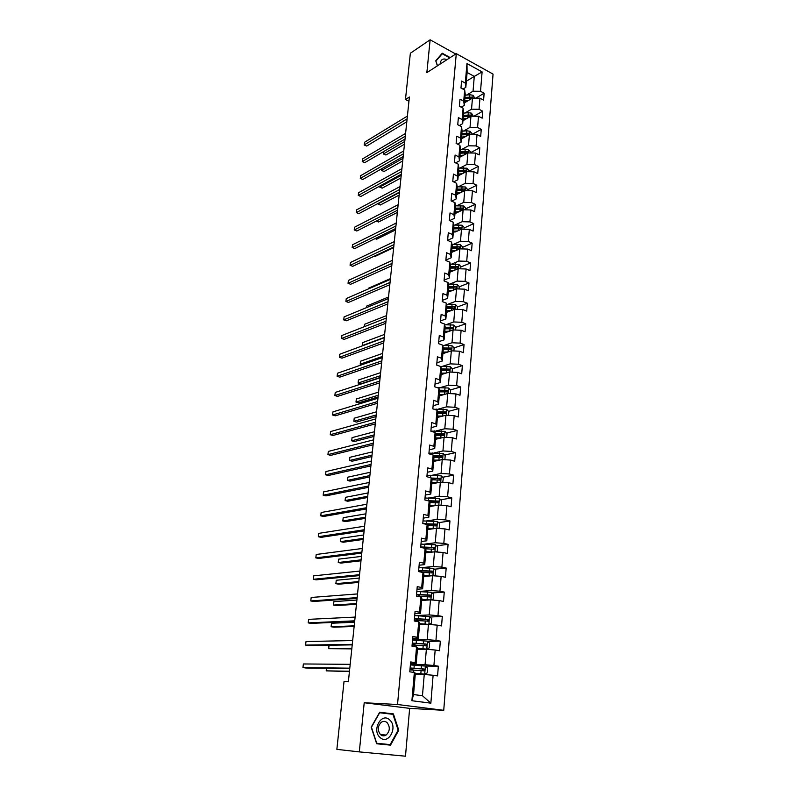 <?xml version="1.0" encoding="UTF-8"?>
<svg xmlns="http://www.w3.org/2000/svg" width="796" height="796" viewBox="0 0 796 796"><rect width="100%" height="100%" fill="white"/><g stroke="black" fill="none" stroke-linecap="round" stroke-linejoin="round"><path stroke-width="1.19" d="M443.74 710.311L493.052 74.108L456.287 53.65L397.532 704.51L443.74 710.311L409.642 708.37L364.21 702.739L359.314 751.892L405.482 756.2L409.642 708.37M466.356 81.232L474.277 76.406L467.113 72.476L465.829 87.351L465.292 83.053L461.58 81.053L460.974 88.018L464.685 89.998L463.72 101.182L459.988 99.211L459.372 106.256L463.113 108.216L462.138 119.539L458.377 117.599L457.75 124.723L461.521 126.654L460.536 138.106L456.745 136.206L456.118 143.419L459.909 145.31L458.904 156.902L455.093 155.041L454.456 162.344L458.277 164.195L457.262 175.926L453.421 174.095L452.775 181.498L456.625 183.309L455.601 195.189L451.73 193.398L451.073 200.881L454.954 202.662L453.909 214.691L450.019 212.94L449.352 220.512L453.262 222.253L452.208 234.432L448.287 232.721L447.611 240.392L451.541 242.093L450.476 254.421L446.526 252.75L445.84 260.521L449.81 262.183L448.725 274.67L444.745 273.038L444.059 280.908L448.048 282.52L446.954 295.167L442.944 293.585L442.248 301.555L446.267 303.127L445.163 315.932L441.123 314.39L440.407 322.46L444.466 323.992L443.342 336.967L439.273 335.464L438.556 343.643L442.636 345.126L441.501 358.27L437.402 356.817L436.676 365.105L440.785 366.538L439.641 379.851L435.502 378.448L434.765 386.836L438.914 388.219L437.75 401.711L433.581 400.358L432.835 408.865L437.014 410.199L435.83 423.86L431.631 422.567L430.875 431.183L435.094 432.467L433.89 446.307L429.661 445.064L428.895 453.8L433.143 455.023L431.93 469.063L427.661 467.869L426.885 476.714L431.163 477.889L429.94 492.117L425.631 490.973L424.845 499.948L429.163 501.062L427.92 515.48L423.581 514.405L422.775 523.499L427.134 524.554L425.87 539.171L421.492 538.146L420.686 547.369L425.074 548.364L423.79 563.18L419.383 562.225L418.567 571.568L422.984 572.503L421.691 587.528L417.243 586.632L416.407 596.105L420.875 596.98L419.552 612.214L415.074 611.378L414.228 620.989L418.726 621.805L417.393 637.248L412.865 636.482L412.01 646.223L416.547 646.969L415.194 662.63L410.637 661.934L409.771 671.824L414.348 672.491L411.9 700.729L430.855 703.167L422.467 695.734L424.248 674.461L415.273 674.302M465.292 83.053L466.973 63.541L482.097 71.919L480.525 91.291L484.137 93.241L475.769 98.147M430.855 703.167L433.114 675.257L437.561 675.913L438.337 666.192L433.91 665.506L435.163 650.014L439.571 650.74L440.337 641.148L435.949 640.402L437.183 625.129L441.551 625.915L442.307 616.452L437.959 615.646L439.183 600.572L443.511 601.428L444.258 592.095L439.939 591.219L441.143 576.364L445.442 577.269L446.178 568.065L441.899 567.13L443.083 552.474L447.352 553.439L448.078 544.365L443.82 543.37L444.994 528.902L449.233 529.937L449.949 520.982L445.73 519.927L446.884 505.659L451.083 506.744L451.79 497.898L447.601 496.794L448.745 482.714L452.914 483.849L453.611 475.132L449.461 473.968L450.586 460.068L454.715 461.262L455.402 452.655L451.292 451.441L452.397 437.73L456.496 438.974L457.183 430.477L453.093 429.213L454.188 415.671L458.257 416.975L458.934 408.587L454.874 407.273L455.959 393.911L459.998 395.254L460.655 386.975L456.635 385.612L457.7 372.419L461.71 373.812L462.367 365.643L458.367 364.23L459.421 351.205L463.401 352.648L464.048 344.578L460.078 343.116L461.123 330.26L465.073 331.743L465.71 323.783L461.77 322.28L462.804 309.584L466.725 311.107L467.351 303.246L463.441 301.694L464.466 289.157L468.356 290.729L468.973 282.958L465.093 281.376L466.098 268.988L469.958 270.61L470.575 262.929L466.725 261.307L467.72 249.078L471.55 250.73L472.157 243.148L468.337 241.477L469.312 229.397L473.123 231.099L473.72 223.606L469.929 221.895L470.894 209.965L474.675 211.696L475.262 204.303L471.491 202.562L472.446 190.771L476.207 192.542L476.784 185.229L473.043 183.448L473.988 171.807L477.719 173.608L478.296 166.394L474.575 164.573L475.51 153.071L479.212 154.912L479.779 147.777L476.088 145.927L477.013 134.554L480.685 136.434L481.252 129.38L477.59 127.489L478.495 116.266L482.147 118.166L482.704 111.201L479.063 109.281L479.968 98.187L483.59 100.127L484.137 93.241M359.314 751.892L336.867 749.364L344.021 681.535L348.379 681.665L409.393 97.003L405.472 99.48L408.955 101.251M464.685 89.998L465.232 94.266L464.277 105.39L461.183 107.201M464.496 102.793L472.466 98.117L471.53 109.201L464.964 112.992M464.277 105.39L463.72 101.182M479.968 98.187L472.466 98.117M479.063 109.281L471.53 109.201M463.113 108.216L463.67 112.385L462.705 123.649L459.352 125.549M462.954 120.733L470.953 116.176L470.008 127.39L463.371 131.101M462.705 123.649L462.138 119.539M478.495 116.266L470.953 116.176M477.59 127.489L470.008 127.39M461.521 126.654L462.098 130.723L461.113 142.126L457.491 144.106M461.391 138.882L469.421 134.444L468.476 145.807L461.76 149.429M461.113 142.126L460.536 138.106M477.013 134.554L469.421 134.444M476.088 145.927L468.476 145.807M459.909 145.31L460.496 149.29L459.501 160.822L455.591 162.891M459.809 157.24L467.879 152.941L466.914 164.434L460.118 167.976M459.501 160.822L458.904 156.902M475.51 153.071L467.879 152.941M474.575 164.573L466.914 164.434M458.277 164.195L458.874 168.075L457.869 179.747L453.65 181.906M458.207 175.826L466.307 171.657L465.342 183.289L458.456 186.742M457.869 179.747L457.262 175.926M473.988 171.807L466.307 171.657M473.043 183.448L465.342 183.289M456.625 183.309L457.242 187.09L456.217 198.91L451.65 201.149M456.586 194.632L464.725 190.602L463.74 202.373L456.775 205.736M456.217 198.91L455.601 195.189M472.446 190.771L464.725 190.602M471.491 202.562L463.74 202.373M454.954 202.662L455.581 206.333L454.556 218.303L449.601 220.631M454.954 213.656L463.123 209.776L462.128 221.696L455.063 224.969M454.556 218.303L453.909 214.691M470.894 209.965L463.123 209.776M469.929 221.895L462.128 221.696M453.262 222.253L453.899 225.825L452.864 237.934L447.621 240.292M455.431 231.934L461.501 229.188L460.486 241.248L453.322 244.422M452.864 237.934L452.208 234.432M469.312 229.397L461.501 229.188M468.337 241.477L460.486 241.248M451.541 242.093L452.208 245.556L451.153 257.814L445.879 260.073M451.611 252.422L459.849 248.84L458.834 261.048L451.561 264.123M451.153 257.814L450.476 254.421M467.72 249.078L459.849 248.84M466.725 261.307L458.834 261.048M449.81 262.183L450.486 265.526L449.412 277.943L444.128 280.102M449.909 272.172L458.188 268.73L457.153 281.097L449.76 284.072M449.412 277.943L448.725 274.67M466.098 268.988L458.188 268.73M465.093 281.376L457.153 281.097M448.048 282.52L448.745 285.754L447.66 298.321L442.347 300.381M448.188 292.152L456.506 288.878L455.461 301.395L447.939 304.261M447.66 298.321L446.954 295.167M464.466 289.157L456.506 288.878M463.441 301.694L455.461 301.395M446.267 303.127L446.974 306.231L445.879 318.967L440.546 320.917M446.447 312.39L454.795 309.276L453.74 321.952L446.078 324.708M445.879 318.967L445.163 315.932M462.804 309.584L454.795 309.276M461.77 322.28L453.74 321.952M444.466 323.992L445.193 326.977L444.078 339.872L438.725 341.713M444.685 332.877L453.073 329.932L451.999 342.768L444.188 345.414M444.078 339.872L443.342 336.967M461.123 330.26L453.073 329.932M460.078 343.116L451.999 342.768M442.636 345.126L443.382 347.981L442.258 361.046L436.875 362.777M442.894 353.623L451.322 350.847L450.228 363.852L442.258 366.379M442.258 361.046L441.501 358.27M459.421 351.205L451.322 350.847M458.367 364.23L450.228 363.852M440.785 366.538L441.551 369.264L440.407 382.498L435.004 384.11M441.084 374.637L449.551 372.03L448.447 385.204L440.278 387.612M440.407 382.498L439.641 379.851M457.7 372.419L449.551 372.03M456.635 385.612L448.447 385.204M438.914 388.219L439.69 390.816L438.536 404.219L433.114 405.721M439.253 395.92L447.75 393.493L446.636 406.836L438.258 409.114M438.536 404.219L437.75 401.711M455.959 393.911L447.75 393.493M454.874 407.273L446.636 406.836M437.014 410.199L437.81 412.656L436.646 426.238L431.193 427.611M437.392 417.472L445.929 415.233L444.805 428.755L436.188 430.895M436.646 426.238L435.83 423.86M454.188 415.671L445.929 415.233M453.093 429.213L444.805 428.755M435.094 432.467L435.91 434.785L434.725 448.536L429.243 449.8M435.512 439.312L444.088 437.263L442.944 450.954L434.059 452.954M434.725 448.536L433.89 446.307M452.397 437.73L444.088 437.263M451.292 451.441L442.944 450.954M433.143 455.023L433.979 457.202L432.775 471.142L427.273 472.267M433.611 461.431L442.228 459.571L441.064 473.451L431.86 475.302M432.775 471.142L431.93 469.063M450.586 460.068L442.228 459.571M449.461 473.968L441.064 473.451M431.163 477.889L432.019 479.918L430.805 494.047L425.273 495.042M431.681 483.839L440.337 482.187L439.153 496.246L429.571 497.938M430.805 494.047L429.94 492.117M448.745 482.714L440.337 482.187M447.601 496.794L439.153 496.246M429.163 501.062L430.039 502.933L428.805 517.261L423.253 518.116M429.721 506.545L438.417 505.092L437.223 519.35L427.183 520.863M428.805 517.261L427.92 515.48M446.884 505.659L438.417 505.092M445.73 519.927L437.223 519.35M427.134 524.554L428.029 526.265L426.775 540.783L421.203 541.499M427.741 529.549L436.477 528.315L435.263 542.763L424.666 544.096M426.775 540.783L425.87 539.171M444.994 528.902L436.477 528.315M443.82 543.37L435.263 542.763M425.074 548.364L425.989 549.917L424.726 564.633L419.124 565.21M425.731 552.872L434.507 551.847L433.283 566.493L421.95 567.628M424.726 564.633L423.79 563.18M443.083 552.474L434.507 551.847M441.899 567.13L433.283 566.493M422.984 572.503L423.92 573.886L422.636 588.811L417.014 589.239M423.701 576.503L432.507 575.707L431.273 590.542L418.865 591.468M422.636 588.811L421.691 587.528M441.143 576.364L432.507 575.707M439.939 591.219L431.273 590.542M420.875 596.98L421.83 598.194L420.527 613.318L414.875 613.597M421.641 600.453L430.487 599.885L429.233 614.93L414.925 615.607M420.527 613.318L419.552 612.214M439.183 600.572L430.487 599.885M437.959 615.646L429.233 614.93M418.726 621.805L419.711 622.84L418.388 638.173L412.706 638.293M419.542 624.731L428.437 624.402L427.163 639.656L412.567 639.954M418.388 638.173L417.393 637.248M437.183 625.129L428.437 624.402M435.949 640.402L427.163 639.656M416.547 646.969L417.562 647.825L416.218 663.376L410.517 663.337M417.422 649.347L426.358 649.257L425.064 664.73L410.398 664.61M416.218 663.376L415.194 662.63M435.163 650.014L426.358 649.257M433.91 665.506L425.064 664.73M414.348 672.491L415.373 673.157L413.532 694.55L411.9 700.729M433.114 675.257L424.248 674.461M455.71 54.019L430.129 39.8L410.358 53.233L405.472 99.48M430.129 39.8L426.855 72.655L456.287 53.65M364.21 702.739L397.532 704.51M413.532 694.55L422.467 695.734M465.829 87.351L462.964 89.082M466.536 95.092L473.043 91.222L474.277 76.406L482.097 71.919M467.113 72.476L466.973 63.541M480.525 91.291L473.043 91.222M438.337 666.192L425.213 666.063M410.159 669.904L410.219 669.227M440.337 641.148L427.651 641.377M442.307 616.452L429.949 617.009M444.258 592.095L432.188 592.95M446.178 568.065L434.377 569.21M448.078 544.365L436.526 545.777M424.089 547.3L423.034 547.429M449.949 520.982L438.626 522.644M428.616 524.116L426.566 524.415M451.79 497.898L440.685 499.808M432.556 501.201L429.472 501.739M453.611 475.132L442.705 477.262M436.089 478.565L431.8 479.401M455.402 452.655L444.685 455.014M439.322 456.188L433.959 457.362L441.74 457.65L442.337 457.511L441.88 455.929L433.382 455.65M457.183 430.477L446.636 433.034M442.228 434.109L437.521 435.253M458.934 408.587L448.556 411.343M444.576 412.398L440.835 413.393M460.655 386.975L450.436 389.921M446.616 391.025L443.919 391.801M462.367 365.643L452.287 368.767M448.536 369.931L446.795 370.468M464.048 344.578L454.118 347.872M450.387 349.116L449.352 349.454M465.71 323.783L455.839 327.265M467.351 303.246L457.531 306.918M468.973 282.958L459.192 286.829M470.575 262.929L460.834 266.978M450.466 271.287L449.969 271.496M472.157 243.148L462.466 247.377M453.004 251.496L451.64 252.093M473.72 223.606L464.068 228.004M475.262 204.303L465.65 208.87M476.784 185.229L467.222 189.965M478.296 166.394L468.774 171.279M479.779 147.777L470.297 152.822M481.252 129.38L471.978 134.484M482.704 111.201L473.899 116.206M398.766 730.191L393.383 713.893L379.662 712.251L371.195 727.176L376.667 743.763L390.528 745.146L398.766 730.191L398.149 730.141L390.169 744.608L376.747 743.275L371.443 727.206L379.652 712.748L392.935 714.33L398.159 730.131M450.168 57.601L442.248 53.223L435.75 60.785L437.412 65.839M376.667 743.763L386.866 744.28M389.582 713.932L379.553 712.45M386.607 744.748L390.528 745.146M389.483 713.634L393.383 713.893M349.782 668.172L302.948 667.585L303.375 663.963L350.19 664.332M349.743 668.57L305.893 668.003L302.948 667.585L303.375 663.963M415.353 673.456L424.636 674.142L427.203 672.889L427.601 668.063L425.313 666.083L410.378 664.919M424.636 674.142L415.363 673.326M409.94 669.894L424.377 670.829L424.019 669.008L410.109 667.963M410.089 668.152L422.606 668.988L423.064 670.809L424.377 670.829M410.02 668.968L412.796 669.615L410.179 669.695M326.509 668.272L326.221 670.859L349.424 671.595M410.189 669.486L410.816 669.416L410 669.187M326.39 668.272L326.221 670.859L349.464 671.227M389.761 720.012C381.762 711.773 371.394 730.022 380.01 737.434C388.169 745.563 398.239 727.285 389.761 720.012M387.135 722.659C385.334 721.106 383.423 720.947 381.403 722.191C377.603 726.032 377.294 730.161 380.468 734.569C382.249 736.091 384.14 736.25 386.13 735.046C389.96 731.216 390.299 727.086 387.135 722.659M446.994 59.65C443.213 58.118 440.934 59.362 440.168 63.382L440.128 64.088M437.482 65.789L435.929 61.073L442.218 53.75L449.72 57.889M441.233 54.397L442.218 53.75M352.27 644.342L305.584 645.098L306.012 641.526L352.668 640.561M352.22 644.869L308.51 645.546L305.584 645.098L306.012 641.526M354.727 620.83L308.191 622.89L308.609 619.358L355.115 617.089M354.658 621.477L311.097 623.377L308.191 622.89L308.609 619.358M417.502 648.501L426.795 649.078L429.273 647.904L429.661 643.148L427.392 641.148L412.557 640.093M426.726 649.108L417.512 648.322M412.119 644.999L426.487 645.815L426.119 644.024L412.288 643.098M412.268 643.347L424.716 644.044L425.183 645.835L426.487 645.815M351.852 648.392L328.678 648.66L328.649 647.745L329.046 645.228L328.678 648.66L351.802 648.879M412.895 645.019L412.149 644.7M412.179 644.412L414.905 645.108L415.074 643.407M428.596 624.412L431.313 623.268L431.701 618.572L429.442 616.562L414.696 615.607M427.432 624.442L419.621 623.885M428.795 624.412L419.641 623.666M414.278 620.442L428.566 621.149L428.178 619.378L414.437 618.572M414.418 618.88L426.785 619.437L427.661 620.492M354.578 622.253L331.494 623.238L331.106 626.731L333.932 627.198L354.14 626.442M414.298 620.183L415.442 620.462M331.494 623.238L331.106 626.731L354.2 625.845M357.145 597.617L310.768 600.95L311.176 597.468L357.533 593.925M357.066 598.393L313.644 601.477L310.768 600.95L311.176 597.468M359.543 574.702L313.316 579.289L313.714 575.836L359.921 571.06M359.444 575.598L316.161 579.836L313.316 579.289L313.714 575.836M361.901 552.086L315.823 557.877L316.221 554.474L362.28 548.494M361.792 553.101L318.659 558.464L315.823 557.877L316.221 554.474M431.094 599.935L433.322 598.96L433.711 594.323L431.472 592.314L416.815 591.458M428.706 600.005L421.711 599.607M430.039 599.915L421.731 599.338M416.995 596.224L430.059 596.94L430.616 596.811L430.218 595.08L416.567 594.383M416.527 594.741L428.825 595.179L429.701 596.174M356.897 600.035L333.892 601.617L333.514 605.069L336.31 605.577L356.449 604.283M333.892 601.617L333.514 605.069L356.528 603.577M433.422 575.777L435.312 574.991L435.691 570.414L433.472 568.384L418.905 567.628M421.353 570.841L421.273 572.145M430.009 575.926L423.77 575.647M431.502 575.797L423.8 575.349M422.358 572.374L432.079 572.941L432.636 572.812L432.228 571.1L418.656 570.513M418.616 570.931L430.845 571.239L431.711 572.185M359.185 578.085L336.26 580.264L335.882 583.667L338.658 584.204L358.737 582.403M336.26 580.264L335.882 583.667L358.827 581.577M435.75 551.936L437.273 551.33L437.651 546.822L435.442 544.782L420.975 544.116M422.775 547.3L423.373 547.976M433.054 552.016L425.84 551.678M431.313 552.225L425.81 552.016M425.323 548.782L434.059 549.26L434.636 549.131L434.208 547.449L420.716 546.961M420.885 547.409L432.835 547.618L433.701 548.514M361.454 556.404L338.599 559.16L338.22 562.523L340.986 563.09L360.996 560.782M338.599 559.16L338.22 562.523L361.085 559.857M438.069 528.425L439.213 527.997L439.581 523.539L437.392 521.489L423.004 520.922M434.646 528.574L427.85 528.315M432.735 528.842L427.82 528.703M427.611 525.479L436.019 525.897L436.596 525.758L436.168 524.116L423.552 523.678M425.144 524.067L434.795 524.315L435.651 525.171M363.682 534.982L340.907 538.305L340.539 541.628L343.275 542.235L363.225 539.429M340.907 538.305L340.539 541.628L363.324 538.404M440.387 505.231L441.113 504.962L441.481 500.565L439.312 498.505L425.014 498.027M436.278 505.45L429.83 505.271M434.248 505.788L429.8 505.689M429.82 502.485L437.949 502.843L438.536 502.704L438.099 501.082L427.701 500.684M365.891 513.828L343.195 517.698L342.827 520.982L345.544 521.619L365.424 518.335M429.193 501.142L436.735 501.321L437.581 502.137M343.195 517.698L342.827 520.982L365.543 517.201M442.715 482.336L443.362 477.899L441.203 475.829L426.994 475.431M437.929 482.645L431.79 482.525M435.83 483.043L431.75 482.983M368.07 492.933L345.444 497.331L345.086 500.575L347.782 501.241L367.603 497.49M431.959 479.779L439.86 480.097L440.457 479.958L439.999 478.356L431.223 478.038M431.422 478.505L438.646 478.625L439.482 479.401M345.444 497.331L345.086 500.575L367.732 496.266M444.865 459.73L445.213 455.521L443.074 453.441L428.954 453.133M439.591 460.138L433.73 460.088M437.442 460.605L433.681 460.576M370.23 472.277L347.683 477.202L347.325 480.416L350.001 481.102L369.752 476.904M433.571 456.158L440.536 456.227L441.352 456.964M347.683 477.202L347.325 480.416L369.891 475.57M446.715 437.412L447.044 433.442L444.924 431.352L430.885 431.124M441.253 437.939L435.631 437.929M439.074 438.457L435.591 438.457M372.359 451.879L349.882 457.312L349.534 460.486L352.19 461.202L371.871 456.546M435.87 435.253L444.208 435.342L443.74 433.79L435.482 433.561M435.661 434.099L442.397 434.118L443.203 434.825M349.882 457.312L349.534 460.486L372.021 455.133M448.546 415.373L448.854 411.641L446.745 409.542L434.039 409.243M442.914 416.029L437.521 416.059M440.725 416.597L437.472 416.626M374.468 431.711L352.061 437.641L351.713 440.785L354.349 441.531L373.971 436.437M437.75 413.413L446.039 413.472L445.571 411.94L437.521 411.751M437.7 412.318L444.228 412.298L445.034 412.965M352.061 437.641L351.713 440.785L374.13 434.924M450.347 393.622L450.635 390.12L448.546 388.01L437.273 387.672M444.576 394.398L439.382 394.478M442.387 395.025L439.322 395.065M376.548 411.791L354.21 418.208L353.872 421.303L356.489 422.079L376.04 416.567M439.601 391.861L447.859 391.881L447.382 390.368L439.511 390.219M439.69 390.816L446.049 390.756L446.835 391.393M354.21 418.208L353.872 421.303L376.21 414.965M452.118 372.16L452.397 368.876L450.317 366.757L440.457 366.419M446.228 373.055L441.213 373.165M444.049 373.722L441.163 373.782M378.598 392.1L356.339 398.985L356.001 402.06L358.608 402.856L378.09 396.925M441.432 370.588L449.65 370.568L449.163 369.075L441.462 368.956M441.521 369.593L447.84 369.493L448.616 370.09M356.339 398.985L356.001 402.06L378.269 395.234M453.879 350.956L454.138 347.892L452.068 345.772L442.725 345.454M447.879 351.981L443.024 352.121M445.71 352.698L442.974 352.777M380.627 372.637L358.449 379.99L358.11 383.025L360.697 383.851L380.12 377.513M443.243 349.573L451.412 349.524L450.924 348.051L443.382 347.971M443.322 348.628L449.611 348.489L450.367 349.066M358.449 379.99L358.11 383.025L380.309 375.742M455.611 330.032L455.849 327.176L453.8 325.047L444.656 324.758M449.521 331.176L444.815 331.335M447.352 331.942L444.755 332.022M445.034 328.828L453.163 328.738L452.665 327.285L445.173 327.246M445.113 327.932L452.665 327.285M382.637 353.394L360.528 361.205L360.2 364.2L382.319 356.469M361.852 364.747L360.2 364.2L360.528 361.205M457.322 309.365L457.541 306.719L455.511 304.579L446.546 304.321M451.153 310.629L446.586 310.818M449.004 311.435L446.516 311.535M446.795 308.341L454.884 308.221L454.387 306.788L446.934 306.768M446.864 307.495L454.387 306.788M384.627 334.38L362.588 342.628L362.26 345.593L384.309 337.414M362.678 345.743L362.588 342.628M459.013 288.968L459.222 286.52L457.202 284.371L448.397 284.142M452.775 290.341L448.327 290.56M450.635 291.187L448.267 291.306M448.536 288.102L456.586 287.953L456.088 286.54L448.675 286.56M448.606 287.306L456.088 286.54M386.587 315.584L364.628 324.261L364.359 326.668M364.23 326.718L364.628 324.261M460.685 268.809L460.874 266.57L458.864 264.411L450.218 264.202M454.387 270.312L450.048 270.54M452.257 271.197L449.989 271.317M450.257 268.123L458.267 267.944L457.76 266.541L450.397 266.59M450.327 267.376L457.76 266.541M388.528 296.998L366.638 306.102L366.459 307.654M366.339 307.714L366.638 306.102M462.337 248.909L462.506 246.859L460.516 244.7L452.009 244.511M455.989 250.521L451.75 250.78M453.869 251.446L451.69 251.576M451.959 248.382L459.919 248.173L459.421 246.79L452.088 246.879M452.019 247.685L459.421 246.79M390.438 278.63L368.628 288.142L368.548 288.868M368.488 288.888L368.628 288.142M463.969 229.258L464.118 227.387L462.148 225.218L453.76 225.049M457.581 230.969L453.431 231.248M455.461 231.934L453.362 232.074M453.64 228.89L461.561 228.641L461.053 227.288L453.77 227.397M453.7 228.233L461.053 227.288M465.57 209.836L465.71 208.154L463.75 205.985L455.491 205.836M459.153 211.666L455.093 211.955M457.043 212.661L455.023 212.811M373.991 256.312L374.697 256.591L393.672 247.675M455.302 209.627L463.182 209.358L462.665 208.015L455.421 208.154M455.352 209.01L462.665 208.015M364.23 529.758L318.3 536.733L318.699 533.37L364.598 526.206M364.11 530.882L321.116 537.35L318.3 536.733L318.699 533.37M366.528 507.719L320.758 515.838L321.146 512.515L366.896 504.206M366.399 508.942L323.544 516.485L320.758 515.838L321.146 512.515M368.807 485.948L323.176 495.192L323.564 491.908L369.165 482.485M368.667 487.281L325.952 495.868L323.176 495.192L323.564 491.908M371.045 464.446L325.574 474.794L325.952 471.54L371.404 461.033M370.896 465.889L328.32 475.501L325.574 474.794L325.952 471.54M373.264 443.223L327.932 454.625L328.31 451.422L373.613 439.84M373.105 444.765L330.668 455.372L327.932 454.625L328.31 451.422M375.453 422.248L330.27 434.706L330.648 431.531L375.802 418.915M375.284 423.89L332.987 435.472L330.27 434.706L330.648 431.531M377.612 401.542L332.589 415.005L332.957 411.87L377.961 398.249M377.433 403.283L335.275 415.81L332.589 415.005L332.957 411.87M379.752 381.085L334.867 395.542L335.235 392.448L380.09 377.831M379.553 382.916L337.544 396.368L334.867 395.542L335.235 392.448M381.861 360.877L337.126 376.299L337.484 373.234L382.189 357.663M381.652 362.797L339.783 377.155L337.126 376.299L337.484 373.234M383.941 340.917L339.355 357.285L339.713 354.25L384.269 337.733M383.732 342.927L341.991 358.15L339.355 357.285L339.713 354.25M386 321.186L341.564 338.469L341.912 335.484L386.329 318.052M385.781 323.285L344.18 339.375L341.564 338.469L341.912 335.484M388.03 301.694L343.743 319.883L344.091 316.917L388.358 298.59M387.801 303.883L346.34 320.808L343.743 319.883L344.091 316.917M390.04 282.431L345.902 301.495L346.25 298.57L390.368 279.366M389.811 284.699L348.479 302.44L345.902 301.495L346.25 298.57M392.03 263.406L348.041 283.316L348.379 280.421L392.348 260.372M391.781 265.745L350.598 284.291L348.041 283.316L348.379 280.421M393.99 244.591L350.15 265.337L350.479 262.481L394.309 241.596M393.741 247.019L352.688 266.332L350.071 265.227L350.479 262.481M395.93 226.004L352.23 247.566L352.568 244.73L396.239 223.039M395.672 228.502L354.757 248.581L352.16 247.476L352.568 244.73M397.851 207.627L354.29 229.984L354.618 227.178L398.159 204.701M397.582 210.204L356.807 231.019L354.22 229.935L354.618 227.178M399.751 189.458L356.339 212.592L356.658 209.826L400.05 186.562M399.473 192.105L358.827 213.646L356.25 212.572L356.658 209.826M358.827 213.646L356.25 212.572M467.162 190.652L467.292 189.149L465.342 186.97L457.202 186.841M460.715 192.592L456.735 192.901M458.615 193.627L456.665 193.776M375.115 238.591L376.608 239.208L395.522 229.954M456.934 190.592L464.774 190.294L464.267 188.97L457.063 189.14M456.984 190.025L464.267 188.97M468.735 171.707L468.844 170.374L466.904 168.195L458.874 168.085M462.257 173.737L458.357 174.075M460.168 174.812L458.287 174.971M376.299 221.069L378.498 222.004L397.353 212.423M458.556 171.797L466.356 171.468L465.839 170.155L458.685 170.354M458.605 171.259L465.839 170.155M378.498 222.004L376.279 221.079M401.622 171.498L358.349 195.388L358.678 192.652L401.92 168.643M401.343 174.225L360.827 196.473L358.27 195.398L358.678 192.652M360.827 196.473L358.27 195.398M470.287 152.981L470.386 151.827L468.456 149.638L460.476 149.549M463.789 155.12L459.959 155.469M461.71 156.225L459.879 156.394M378.01 203.487L380.379 204.98L399.164 195.08M460.158 153.21L467.919 152.862L467.401 151.568L460.277 151.797M460.197 152.723L467.401 151.568M380.379 204.98L377.841 203.925L399.423 192.562M403.473 153.747L360.349 178.374L360.668 175.667L403.771 150.922M403.184 156.533L362.807 179.468L360.26 178.413L360.668 175.667M362.807 179.468L360.26 178.413M471.819 134.484L471.899 133.489L469.988 131.3L466.764 130.773L462.048 131.231M465.302 136.723L461.551 137.081M463.242 137.857L461.461 138.026M379.951 185.965L379.821 187.07L382.229 188.145L400.955 177.936M469.481 134.444L468.944 133.201L461.859 133.449M461.78 134.405L468.944 133.201M461.74 134.852L469.073 134.643M382.229 188.145L379.702 187.1L401.224 175.349M379.702 187.1L379.821 186.035M405.303 136.196L362.329 161.538L362.638 158.862L405.602 133.4M405.005 139.051L364.767 162.663L362.23 161.618L362.638 158.862M364.767 162.663L362.23 161.618M473.331 116.206L471.501 113.181L468.297 112.644L463.61 113.132M466.804 118.534L463.113 118.912M464.745 119.708L463.023 119.888M381.861 168.643L381.672 170.394L384.06 171.488L402.726 160.971M471.063 116.176L470.466 115.042L463.421 115.33M463.332 116.306L470.466 115.042M463.302 116.713L470.456 116.455M384.06 171.488L381.553 170.453L402.995 158.324M381.553 170.453L381.791 168.692M407.114 118.843L364.279 144.892L364.588 142.235L407.403 116.077M406.816 121.758L366.707 146.026L364.18 144.991L364.588 142.235M366.707 146.026L364.18 144.991M474.834 98.137L473.003 95.271L469.809 94.734L465.153 95.241M468.297 100.565L464.655 100.953M466.247 101.769L464.575 101.948M383.762 151.519L383.503 153.897L385.871 155.001L404.477 144.195M472.595 98.117L471.968 97.102L464.964 97.41M464.874 98.415L471.968 97.102M464.844 98.784L471.849 98.475M385.871 155.001L383.374 153.976L404.756 141.479M383.374 153.976L383.742 151.529M424.696 674.112L425.363 666.133M414 668.192L414.268 665.138M411.821 668.212L411.731 669.287M413.631 672.391L413.83 670.123M421.243 668.73L421.502 665.675M420.825 673.734L421.084 670.67M422.606 668.988L424.019 669.008M426.795 649.078L427.452 641.198M416.159 643.277L416.417 640.263M413.99 643.367L413.87 644.77M415.85 646.85L415.99 645.178M423.363 643.755L423.611 640.73M422.945 648.69L423.193 645.665M424.716 644.044L426.119 644.024M428.855 624.382L429.502 616.611M418.288 618.701L418.547 615.726M416.129 618.86L415.98 620.482M418.029 621.676L418.129 620.582M425.442 619.119L425.691 616.144M425.034 623.984L425.283 620.999M426.785 619.437L428.178 619.378M430.895 599.915L431.531 592.363M420.387 594.463L420.636 591.528M418.238 594.692L418.099 596.234M420.179 596.851L420.228 596.313M427.502 594.821L427.75 591.876M427.094 599.617L427.343 596.672M428.825 595.179L430.218 595.08M432.915 575.737L433.531 568.434M422.457 570.543L422.706 567.657M420.318 570.841L420.218 571.916M429.532 570.841L429.77 567.946M429.124 575.578L429.372 572.672M430.845 571.239L432.228 571.1M434.915 551.877L435.502 544.832M424.507 546.952L424.746 544.096M431.531 547.19L431.77 544.335M431.134 551.867L431.372 549.001M432.835 547.618L434.208 547.449M436.875 528.345L437.442 521.539M426.517 523.668L426.765 520.853M433.502 523.858L433.74 521.042M433.114 528.474L433.352 525.639M434.795 524.315L436.168 524.116M438.815 505.122L439.362 498.555M428.507 500.694L428.745 497.918M435.452 500.833L435.691 498.047M435.064 505.39L435.303 502.594M436.735 501.321L438.099 501.082M440.725 482.207L441.263 475.879M430.497 477.709L430.716 475.282M437.372 478.107L437.611 475.361M436.994 482.605L437.223 479.849M438.646 478.625L439.999 478.356M442.616 459.6L443.133 453.491M432.487 454.834L432.646 452.944M439.273 455.69L439.501 452.974M438.894 460.118L439.123 457.401M440.536 456.227L441.88 455.929M444.486 437.283L444.974 431.402M434.437 432.268L434.556 430.895M441.143 433.551L441.372 430.875M440.775 437.929L441.004 435.243M442.397 434.118L443.74 433.79M446.327 415.253L446.795 409.592M436.367 409.99L436.447 409.124M442.994 411.701L443.213 409.064M442.626 416.019L442.855 413.373M444.228 412.298L445.571 411.94M448.138 393.513L448.596 388.06M444.815 390.139L445.044 387.533M444.457 394.398L444.675 391.791M446.049 390.756L447.382 390.368M449.929 372.05L450.367 366.807M446.616 368.846L446.835 366.269M446.267 373.045L446.486 370.468M447.84 369.493L449.163 369.075M451.7 350.867L452.128 345.822M448.397 347.822L448.616 345.275M448.048 351.922L448.267 349.424M449.611 348.489L450.924 348.051M453.451 329.942L453.859 325.096M450.158 327.066L450.367 324.549M449.82 331.076L450.019 328.649M455.173 309.286L455.561 304.639M451.889 306.56L452.098 304.082M451.561 310.48L451.76 308.132M456.884 288.888L457.252 284.431M453.601 286.321L453.81 283.874M453.282 290.152L453.471 287.863M458.566 268.74L458.924 264.461M455.292 266.322L455.501 263.904M454.974 270.063L455.163 267.854M460.227 248.85L460.566 244.75M456.964 246.581L457.163 244.183M456.655 250.233L456.834 248.083M461.869 229.198L462.197 225.278M458.615 227.069L458.814 224.711M458.317 230.641L458.486 228.561M463.491 209.786L463.799 206.035M460.247 207.796L460.446 205.468M459.949 211.288L460.118 209.268M465.093 190.612L465.391 187.03M461.859 188.761L462.048 186.453M461.571 192.164L461.73 190.214M466.675 171.667L466.954 168.245M463.451 169.946L463.64 167.667M463.173 173.269L463.332 171.389M468.237 152.951L468.506 149.688M465.023 151.359L465.212 149.111M464.745 154.613L464.904 152.782M469.779 134.454L470.038 131.35M466.575 132.992L466.764 130.773M466.307 136.166L466.456 134.395M471.312 116.176L471.55 113.231M468.108 114.843L468.297 112.644M467.849 117.937L467.998 116.236M472.814 98.117L473.053 95.321M469.63 96.903L469.809 94.734M469.371 99.928L469.511 98.276M412.806 669.595L412.915 668.272M380.438 734.539L386.13 735.046M417.064 620.522L417.213 618.89M427.422 621.188L428.566 621.149M419.174 596.264L419.313 594.702M429.621 596.881L430.616 596.811M431.75 572.891L432.636 572.812M433.82 549.22L434.636 549.131M435.85 525.867L436.596 525.758M437.84 502.823L438.536 502.714M439.8 480.087L440.457 479.958M441.72 457.64L442.337 457.511M443.611 435.492L444.208 435.352M445.481 413.621L446.039 413.472M447.322 392.04L447.859 391.881M449.143 370.727L449.65 370.568"/></g></svg>
